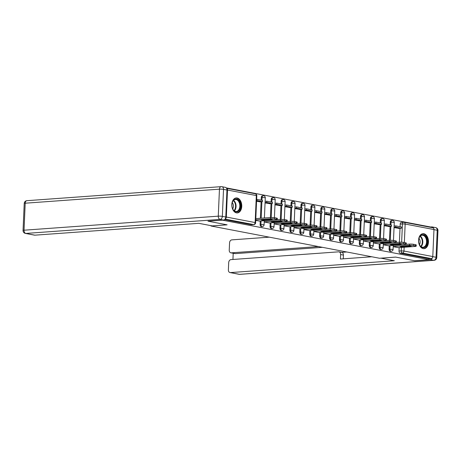 <?xml version="1.0" encoding="UTF-8"?>
<svg xmlns="http://www.w3.org/2000/svg" width="461" height="461" viewBox="0 0 461 461"><rect width="100%" height="100%" fill="white"/><g stroke="black" fill="none" stroke-linecap="round" stroke-linejoin="round"><path stroke-width="0.69" d="M389.251 245.69L389.096 249.165A1.925 1.268 85.9 0 0 390.288 251.314A1.925 1.268 85.9 0 0 390.507 251.326L391.303 251.268A1.925 1.268 -94.1 0 1 391.084 251.257A1.925 1.268 -94.1 0 1 389.891 249.107L390.046 245.638M379.328 243.794L379.178 247.263A1.925 1.268 85.9 0 0 380.365 249.418A1.925 1.268 85.9 0 0 380.584 249.43L381.38 249.372A1.925 1.268 -94.1 0 1 381.161 249.361A1.925 1.268 -94.1 0 1 379.968 247.205L380.123 243.736M369.405 241.892L369.255 245.367A1.925 1.268 85.9 0 0 370.442 247.517A1.925 1.268 85.9 0 0 370.667 247.528L371.457 247.471A1.925 1.268 -94.1 0 1 371.238 247.459A1.925 1.268 -94.1 0 1 370.05 245.31L370.2 241.835M359.482 239.997L359.332 243.466A1.925 1.268 85.9 0 0 360.519 245.621A1.925 1.268 85.9 0 0 360.744 245.632L361.539 245.575A1.925 1.268 -94.1 0 1 361.315 245.563A1.925 1.268 -94.1 0 1 360.127 243.408L360.277 239.939M349.559 238.095L349.409 241.57A1.925 1.268 85.9 0 0 350.596 243.719A1.925 1.268 85.9 0 0 350.821 243.731L351.616 243.673A1.925 1.268 -94.1 0 1 351.391 243.662A1.925 1.268 -94.1 0 1 350.204 241.512L350.354 238.037M339.642 236.199L339.486 239.668A1.925 1.268 85.9 0 0 340.679 241.823A1.925 1.268 85.9 0 0 340.898 241.835L341.693 241.777A1.925 1.268 -94.1 0 1 341.474 241.766A1.925 1.268 -94.1 0 1 340.281 239.611L340.437 236.141M329.719 234.297L329.569 237.772A1.925 1.268 85.9 0 0 330.756 239.922A1.925 1.268 85.9 0 0 330.975 239.933L331.77 239.876A1.925 1.268 -94.1 0 1 331.551 239.864A1.925 1.268 -94.1 0 1 330.358 237.715L330.514 234.24M319.796 232.402L319.646 235.871A1.925 1.268 85.9 0 0 320.833 238.02A1.925 1.268 85.9 0 0 321.058 238.037L321.847 237.98A1.925 1.268 -94.1 0 1 321.628 237.962A1.925 1.268 -94.1 0 1 320.441 235.813L320.591 232.344M309.873 230.5L309.723 233.975A1.925 1.268 85.9 0 0 310.91 236.124A1.925 1.268 85.9 0 0 311.135 236.136L311.93 236.078A1.925 1.268 -94.1 0 1 311.705 236.067A1.925 1.268 -94.1 0 1 310.518 233.917L310.668 230.442M299.95 228.604L299.8 232.073A1.925 1.268 85.9 0 0 300.987 234.223A1.925 1.268 85.9 0 0 301.212 234.24L302.007 234.182A1.925 1.268 -94.1 0 1 301.782 234.165A1.925 1.268 -94.1 0 1 300.595 232.016L300.745 228.547M290.032 226.703L289.877 230.177A1.925 1.268 85.9 0 0 291.07 232.327A1.925 1.268 85.9 0 0 291.289 232.338L292.084 232.281A1.925 1.268 -94.1 0 1 291.859 232.269A1.925 1.268 -94.1 0 1 290.672 230.12L290.822 226.645M280.109 224.807L279.96 228.276A1.925 1.268 85.9 0 0 281.147 230.425A1.925 1.268 85.9 0 0 281.366 230.442L282.161 230.385A1.925 1.268 -94.1 0 1 281.942 230.367A1.925 1.268 -94.1 0 1 280.749 228.218L280.905 224.749M270.186 222.905L270.037 226.374A1.925 1.268 85.9 0 0 271.224 228.529A1.925 1.268 85.9 0 0 271.448 228.541L272.238 228.483A1.925 1.268 -94.1 0 1 272.019 228.472A1.925 1.268 -94.1 0 1 270.832 226.316L270.982 222.847M260.263 221.009L260.113 224.478A1.925 1.268 85.9 0 0 261.301 226.628A1.925 1.268 85.9 0 0 261.525 226.645L262.321 226.587A1.925 1.268 -94.1 0 1 262.096 226.57A1.925 1.268 -94.1 0 1 260.909 224.421L261.059 220.952M237.104 197.988A7.514 4.956 85.9 0 0 236.239 197.936A7.514 4.956 85.9 0 0 231.814 205.133A7.514 4.956 85.9 0 0 236.458 212.873A7.514 4.956 85.9 0 0 237.323 212.924A7.514 4.956 85.9 0 0 241.754 205.727A7.514 4.956 85.9 0 0 237.104 197.988M423.843 233.727A7.514 4.956 85.9 0 0 422.973 233.675A7.514 4.956 85.9 0 0 418.548 240.873A7.514 4.956 85.9 0 0 423.192 248.612A7.514 4.956 85.9 0 0 424.057 248.663A7.514 4.956 85.9 0 0 428.488 241.466A7.514 4.956 85.9 0 0 423.843 233.727M430.395 227.29L430.407 226.962L226.276 187.892M433.968 229.555L405.156 224.04A1.925 1.423 -79.2 0 0 404.072 222.254L432.885 227.769A1.925 1.423 100.8 0 1 433.968 229.555L432.787 256.552A1.925 1.423 100.8 0 1 431.26 258.569L429.018 258.73L400.211 253.216A1.925 1.268 -94.1 0 1 399.019 251.061L399.174 247.592M399.405 242.232L400.015 228.322M400.085 226.72L400.2 224.063L402.436 223.902A1.925 1.268 -94.1 0 1 403.571 222.225A1.925 1.268 -94.1 0 1 403.79 222.237A1.925 1.423 -79.2 0 1 404.072 222.254A1.925 1.925 0 0 0 403.571 222.225L401.329 222.386A1.925 1.268 85.9 0 0 400.2 224.063M208.159 221.211L227.112 224.835L211.005 225.999L379.553 258.258L395.653 257.094L414.612 260.719L428.978 259.681L222.525 220.168L208.159 221.159M429.018 258.73L428.978 259.681M225.152 218.975A1.925 1.423 -79.2 0 0 226.334 217.045L227.515 190.041A1.925 1.423 -79.2 0 0 226.57 188.295M259.428 221.078L255.728 220.37M256.564 201.29L260.269 201.797M269.351 222.974L264.222 221.995M265.058 202.915L270.192 203.693M274.145 223.89L279.274 224.864M274.981 204.811L280.115 205.594M284.068 225.792L289.191 226.766M284.898 206.712L290.032 207.49M293.991 227.688L299.114 228.662M294.821 208.608L299.955 209.392M309.037 230.569L303.914 229.59M304.744 210.51L309.878 211.294M318.96 232.471L313.832 231.491M314.667 212.406L319.801 213.189M328.883 234.367L323.755 233.387M324.59 214.307L329.724 215.091M338.8 236.268L333.678 235.289M334.513 216.203L339.648 216.987M348.723 238.164L343.601 237.185M344.43 218.105L349.565 218.889M358.646 240.066L353.524 239.086M354.353 220.006L359.488 220.784M368.57 241.962L363.441 240.982M364.276 221.902L369.411 222.686M373.364 242.884L378.493 243.852M374.199 223.804L379.334 224.582M383.287 244.779L388.416 245.753M384.122 225.7L389.257 226.484M389.482 240.331L390.092 226.42M390.162 224.824L390.277 222.167L391.072 222.11A1.925 1.268 -94.1 0 1 392.202 220.427L391.412 220.485A1.925 1.268 85.9 0 0 390.277 222.167M379.564 238.435L380.169 224.524M380.239 222.922L380.354 220.266L381.149 220.208A1.925 1.268 -94.1 0 1 382.284 218.531L381.489 218.589A1.925 1.268 85.9 0 0 380.354 220.266M369.641 236.533L370.246 222.623M370.316 221.026L370.431 218.37L371.226 218.312A1.925 1.268 -94.1 0 1 372.361 216.63L371.566 216.687A1.925 1.268 85.9 0 0 370.431 218.37M359.718 234.632L360.323 220.727M360.393 219.125L360.514 216.468L361.303 216.411A1.925 1.268 -94.1 0 1 362.438 214.734L361.643 214.791A1.925 1.268 85.9 0 0 360.514 216.468M349.795 232.736L350.4 218.825M350.475 217.229L350.591 214.567L351.386 214.509A1.925 1.268 -94.1 0 1 352.515 212.832L351.72 212.89A1.925 1.268 85.9 0 0 350.591 214.567M339.872 230.834L340.483 216.929M340.552 215.327L340.667 212.671L341.463 212.613A1.925 1.268 -94.1 0 1 342.592 210.936L341.803 210.994A1.925 1.268 85.9 0 0 340.667 212.671M329.949 228.938L330.56 215.028M330.629 213.431L330.744 210.769L331.54 210.712A1.925 1.268 -94.1 0 1 332.675 209.035L331.88 209.092A1.925 1.268 85.9 0 0 330.744 210.769M320.032 227.037L320.637 213.132M320.706 211.53L320.821 208.873L321.617 208.816A1.925 1.268 -94.1 0 1 322.752 207.139L321.957 207.196A1.925 1.268 85.9 0 0 320.821 208.873M310.109 225.141L310.714 211.23M310.783 209.634L310.904 206.972L311.694 206.914A1.925 1.268 -94.1 0 1 312.829 205.237L312.034 205.295A1.925 1.268 85.9 0 0 310.904 206.972M300.186 223.239L300.791 209.334M300.866 207.732L300.981 205.076L301.776 205.018A1.925 1.268 -94.1 0 1 302.906 203.341L302.111 203.399A1.925 1.268 85.9 0 0 300.981 205.076M290.263 221.343L290.874 207.433M290.943 205.837L291.058 203.174L291.853 203.117A1.925 1.268 -94.1 0 1 292.983 201.44L292.193 201.497A1.925 1.268 85.9 0 0 291.058 203.174M280.34 219.442L280.951 205.531M281.02 203.935L281.135 201.278L281.93 201.221A1.925 1.268 -94.1 0 1 283.066 199.544L282.27 199.601A1.925 1.268 85.9 0 0 281.135 201.278M270.423 217.546L271.028 203.635M271.097 202.039L271.212 199.377L272.007 199.319A1.925 1.268 -94.1 0 1 273.143 197.642L272.347 197.7A1.925 1.268 85.9 0 0 271.212 199.377M260.384 218.272L261.105 201.734M261.174 200.137L261.289 197.481L262.084 197.423A1.925 1.268 -94.1 0 1 263.219 195.746L262.424 195.804A1.925 1.268 85.9 0 0 261.289 197.481M211.023 225.66L211.005 225.999M393.21 246.681L398.333 247.655M394.04 227.601L399.174 228.379M224.576 219.603L251.378 224.732A1.925 1.268 85.9 0 0 251.602 224.743L253.838 224.582A1.925 1.268 -94.1 0 1 253.619 224.57L225.06 219.102M259.393 221.073L276.295 219.851A2.887 0.375 -177.5 0 0 277.274 219.609A2.887 0.375 -177.5 0 0 276.554 219.327L274.704 218.975A2.887 0.375 2.5 0 0 270.63 218.768L255.751 219.839M272.439 219.764A5.97 0.778 -177.5 0 0 269.512 219.206L261.128 219.811A5.97 0.778 2.5 0 0 264.055 220.375L272.439 219.764M259.508 201.849L262.476 201.636L262.528 200.397L256.65 199.331M262.476 201.636L256.817 200.552L256.869 199.313M277.274 219.609L277.326 218.37A2.887 0.375 -177.5 0 0 276.606 218.088L274.762 217.736A2.887 0.375 2.5 0 0 270.688 217.523L255.809 218.6M264.084 219.597L264.055 220.375M225.781 217.033L226.962 190.036L223.527 189.373L222.346 216.376L225.781 217.033A2.887 2.138 100.8 0 1 223.493 220.053L207.963 221.171L227.048 224.824L212.244 225.896L198.824 223.326L34.909 235.173A2.887 2.138 100.8 0 1 34.489 235.145L25.395 233.404A2.887 2.138 -79.2 0 0 25.81 233.433L34.909 235.173M221.487 186.67A2.887 1.907 85.9 0 0 221.153 186.653A2.887 1.907 85.9 0 0 219.453 189.166L25.205 203.203L24.03 230.2L218.272 216.163L219.453 189.166A2.887 0.375 -177.5 0 1 223.527 189.373A2.887 2.138 -79.2 0 0 221.902 186.693L225.337 187.35A2.887 2.138 100.8 0 1 226.962 190.036M380.919 258.16L394.334 260.742L230.419 272.589L239.513 274.33L433.761 260.292L430.326 259.635L414.802 260.759L395.717 257.105L380.919 258.177M318.372 246.549L231.284 252.841L235.352 253.619A2.887 2.138 100.8 0 1 234.937 253.596L230.863 252.818A2.887 2.138 -79.2 0 0 231.284 252.841M269.316 237.161L231.848 239.864A2.887 2.138 -79.2 0 0 229.555 242.884L229.238 250.133A2.887 2.138 -79.2 0 0 230.863 252.818M338.996 251.862L341.797 252.398A2.887 2.138 100.8 0 1 343.416 255.083L340.621 254.547A2.887 2.138 -79.2 0 0 338.996 251.862A2.887 2.138 -79.2 0 0 338.581 251.839L230.984 259.612A2.887 2.138 -79.2 0 0 228.696 262.632L228.379 269.881A2.887 2.138 -79.2 0 0 230.004 272.566A2.887 2.138 -79.2 0 0 230.419 272.589M233.208 253.268L232.938 259.474M340.621 254.547L340.425 259.03L371.756 256.765M433.553 228.178A2.887 2.138 -79.2 0 0 432.17 226.939A2.887 2.138 -79.2 0 0 431.755 226.91L430.407 227.008M430.326 259.635A2.887 2.138 -79.2 0 0 432.349 257.878M322.441 247.327L235.352 253.619M341.589 252.357L346.781 251.983M343.416 255.083L343.255 258.823M231.912 204.649A6.5 4.287 -94.1 0 1 232.229 202.633A6.5 4.287 -94.1 0 1 237.179 199.25A6.5 4.287 -94.1 0 1 240.498 206.292A6.5 4.287 -94.1 0 1 237.357 211.818A6.5 4.287 -94.1 0 1 232.678 208.85A6.5 4.287 -94.1 0 1 231.912 204.649M232.626 208.735A6.022 3.97 85.9 0 0 236.274 211.501A6.022 3.97 85.9 0 0 239.818 206.257A6.022 3.97 85.9 0 0 235.41 199.492A6.022 3.97 85.9 0 0 232.194 202.754M232.701 208.896A4.287 2.829 85.9 0 0 233.404 206.419A4.287 2.829 85.9 0 0 232.246 202.586M236.758 212.913A7.462 4.921 85.9 0 0 241.132 206.413A7.462 4.921 85.9 0 0 235.686 198.023M418.646 240.388A6.5 4.287 -94.1 0 1 418.963 238.372A6.5 4.287 -94.1 0 1 423.913 234.989A6.5 4.287 -94.1 0 1 427.232 242.031A6.5 4.287 -94.1 0 1 424.097 247.557A6.5 4.287 -94.1 0 1 419.412 244.589A6.5 4.287 -94.1 0 1 418.646 240.388M419.36 244.474A6.022 3.97 85.9 0 0 423.014 247.24A6.022 3.97 85.9 0 0 426.552 241.996A6.022 3.97 85.9 0 0 422.143 235.231A6.022 3.97 85.9 0 0 418.928 238.493M419.435 244.635A4.287 2.829 85.9 0 0 420.138 242.158A4.287 2.829 85.9 0 0 418.98 238.325M423.498 248.652A7.462 4.921 85.9 0 0 427.871 242.152A7.462 4.921 85.9 0 0 422.42 233.762M269.316 222.968L286.218 221.747A2.887 0.375 -177.5 0 0 287.191 221.511A2.887 0.375 -177.5 0 0 286.471 221.228L284.627 220.871A2.887 0.375 2.5 0 0 280.553 220.663L264.228 221.845M282.363 221.666A5.97 0.778 -177.5 0 0 279.435 221.107L271.051 221.712A5.97 0.778 2.5 0 0 273.972 222.271L282.363 221.666M269.431 203.75L272.399 203.537L272.451 202.298L266.792 201.215L265.127 201.33M272.399 203.537L266.735 202.454L266.792 201.215M265.069 202.575L266.735 202.454M287.191 221.511L287.249 220.266A2.887 0.375 -177.5 0 0 286.529 219.983L284.685 219.632A2.887 0.375 2.5 0 0 280.611 219.424L277.234 219.667M274.007 221.499L273.972 222.271M279.239 224.87L296.135 223.648A2.887 0.375 -177.5 0 0 297.115 223.406A2.887 0.375 -177.5 0 0 296.394 223.124L294.55 222.772A2.887 0.375 2.5 0 0 290.476 222.565L274.151 223.741M292.286 223.562A5.97 0.778 -177.5 0 0 289.358 223.003L280.968 223.608A5.97 0.778 2.5 0 0 283.895 224.173L292.286 223.562M279.349 205.652L282.322 205.433L282.374 204.194L276.715 203.111L275.05 203.232M282.322 205.433L276.658 204.35L276.715 203.111M274.992 204.471L276.658 204.35M297.115 223.406L297.172 222.167A2.887 0.375 -177.5 0 0 296.452 221.885L294.602 221.534A2.887 0.375 2.5 0 0 290.528 221.32L287.151 221.568M283.93 223.395L283.895 224.173M289.162 226.766L306.058 225.544A2.887 0.375 -177.5 0 0 307.038 225.308A2.887 0.375 -177.5 0 0 306.317 225.026L304.473 224.668A2.887 0.375 2.5 0 0 300.399 224.461L284.074 225.642M302.203 225.464A5.97 0.778 -177.5 0 0 299.281 224.905L290.891 225.51A5.97 0.778 2.5 0 0 293.818 226.069L302.203 225.464M289.272 207.548L292.239 207.335L292.297 206.096L286.633 205.012L284.967 205.128M292.239 207.335L286.581 206.251L286.633 205.012M284.915 206.372L286.581 206.251M307.038 225.308L307.089 224.063A2.887 0.375 -177.5 0 0 306.369 223.781L304.525 223.429A2.887 0.375 2.5 0 0 300.451 223.222L297.074 223.464M293.853 225.296L293.818 226.069M299.085 228.668L315.981 227.446A2.887 0.375 -177.5 0 0 316.961 227.204A2.887 0.375 -177.5 0 0 316.24 226.921L314.396 226.57A2.887 0.375 2.5 0 0 310.322 226.363L293.997 227.538M312.126 227.359A5.97 0.778 -177.5 0 0 309.204 226.8L300.814 227.411A5.97 0.778 2.5 0 0 303.741 227.97L312.126 227.359M299.195 209.45L302.162 209.231L302.22 207.992L296.556 206.908L294.89 207.029M302.162 209.231L296.504 208.147L296.556 206.908M294.838 208.268L296.504 208.147M316.961 227.204L317.012 225.965A2.887 0.375 -177.5 0 0 316.292 225.683L314.448 225.331A2.887 0.375 2.5 0 0 310.374 225.124L306.997 225.366M303.776 227.192L303.741 227.97M309.008 230.563L325.904 229.342A2.887 0.375 -177.5 0 0 326.884 229.105A2.887 0.375 -177.5 0 0 326.163 228.823L324.319 228.466A2.887 0.375 2.5 0 0 320.239 228.258L303.92 229.44M322.049 229.261A5.97 0.778 -177.5 0 0 319.121 228.702L310.737 229.307A5.97 0.778 2.5 0 0 313.664 229.866L322.049 229.261M309.118 211.345L312.085 211.132L312.137 209.893L306.479 208.81L304.813 208.931M312.085 211.132L306.427 210.049L306.479 208.81M304.761 210.17L306.427 210.049M326.884 229.105L326.935 227.867A2.887 0.375 -177.5 0 0 326.215 227.578L324.371 227.227A2.887 0.375 2.5 0 0 320.297 227.019L316.92 227.261M313.693 229.094L313.664 229.866M318.926 232.465L335.827 231.243A2.887 0.375 -177.5 0 0 336.801 231.001A2.887 0.375 -177.5 0 0 336.081 230.719L334.237 230.367A2.887 0.375 2.5 0 0 330.162 230.16L313.843 231.336M331.972 231.163A5.97 0.778 -177.5 0 0 329.045 230.598L320.66 231.209A5.97 0.778 2.5 0 0 323.582 231.768L331.972 231.163M319.041 213.247L322.008 213.028L322.06 211.789L316.402 210.706L314.736 210.827M322.008 213.028L316.344 211.945L316.402 210.706M314.684 212.066L316.344 211.945M336.801 231.001L336.858 229.762A2.887 0.375 -177.5 0 0 336.138 229.48L334.294 229.129A2.887 0.375 2.5 0 0 330.22 228.921L326.843 229.163M323.616 230.99L323.582 231.768M328.849 234.361L345.744 233.139A2.887 0.375 -177.5 0 0 346.724 232.903A2.887 0.375 -177.5 0 0 346.004 232.621L344.16 232.269A2.887 0.375 2.5 0 0 340.085 232.056L323.76 233.237M341.895 233.059A5.97 0.778 -177.5 0 0 338.968 232.5L330.583 233.105A5.97 0.778 2.5 0 0 333.505 233.664L341.895 233.059M328.964 215.143L331.932 214.93L331.983 213.691L326.325 212.607L324.659 212.728M331.932 214.93L326.267 213.846L326.325 212.607M324.602 213.967L326.267 213.846M346.724 232.903L346.781 231.664A2.887 0.375 -177.5 0 0 346.061 231.382L344.217 231.024A2.887 0.375 2.5 0 0 340.137 230.817L336.766 231.059M333.539 232.891L333.505 233.664M338.772 236.263L355.667 235.041A2.887 0.375 -177.5 0 0 356.647 234.799A2.887 0.375 -177.5 0 0 355.927 234.516L354.083 234.165A2.887 0.375 2.5 0 0 350.008 233.958L333.683 235.139M351.818 234.96A5.97 0.778 -177.5 0 0 348.891 234.395L340.5 235.006A5.97 0.778 2.5 0 0 343.428 235.565L351.818 234.96M338.881 217.045L341.849 216.826L341.906 215.587L336.248 214.503L334.582 214.624M341.849 216.826L336.19 215.742L336.248 214.503M334.525 215.863L336.19 215.742M356.647 234.799L356.699 233.56A2.887 0.375 -177.5 0 0 355.978 233.278L354.134 232.926A2.887 0.375 2.5 0 0 350.06 232.719L346.684 232.961M343.462 234.787L343.428 235.565M348.695 238.158L365.59 236.937A2.887 0.375 -177.5 0 0 366.57 236.7A2.887 0.375 -177.5 0 0 365.85 236.418L364.006 236.067A2.887 0.375 2.5 0 0 359.932 235.853L343.606 237.035M361.735 236.856A5.97 0.778 -177.5 0 0 358.814 236.297L350.423 236.902A5.97 0.778 2.5 0 0 353.351 237.461L361.735 236.856M348.804 218.94L351.772 218.727L351.829 217.488L346.165 216.405L344.5 216.526M351.772 218.727L346.113 217.644L346.165 216.405M344.448 217.765L346.113 217.644M366.57 236.7L366.622 235.462A2.887 0.375 -177.5 0 0 365.901 235.179L364.057 234.822A2.887 0.375 2.5 0 0 359.983 234.614L356.607 234.856M353.385 236.689L353.351 237.461M358.618 240.06L375.513 238.838A2.887 0.375 -177.5 0 0 376.493 238.596A2.887 0.375 -177.5 0 0 375.773 238.314L373.929 237.962A2.887 0.375 2.5 0 0 369.855 237.755L353.529 238.936M371.658 238.758A5.97 0.778 -177.5 0 0 368.731 238.193L360.346 238.804A5.97 0.778 2.5 0 0 363.274 239.363L371.658 238.758M358.727 220.842L361.695 220.629L361.747 219.384L356.088 218.301L354.423 218.422M361.695 220.629L356.036 219.545L356.088 218.301M354.371 219.661L356.036 219.545M376.493 238.596L376.545 237.357A2.887 0.375 -177.5 0 0 375.824 237.075L373.98 236.724A2.887 0.375 2.5 0 0 369.906 236.516L366.53 236.758M363.308 238.591L363.274 239.363M368.535 241.956L385.436 240.734A2.887 0.375 -177.5 0 0 386.41 240.498A2.887 0.375 -177.5 0 0 385.69 240.216L383.846 239.864A2.887 0.375 2.5 0 0 379.772 239.651L363.452 240.832M381.581 240.654A5.97 0.778 -177.5 0 0 378.654 240.095L370.269 240.7A5.97 0.778 2.5 0 0 373.191 241.259L381.581 240.654M368.65 222.738L371.618 222.525L371.67 221.286L366.011 220.202L364.346 220.323M371.618 222.525L365.959 221.441L366.011 220.202M364.294 221.562L365.959 221.441M386.41 240.498L386.468 239.259A2.887 0.375 -177.5 0 0 385.748 238.977L383.904 238.619A2.887 0.375 2.5 0 0 379.829 238.412L376.453 238.66M373.226 240.486L373.191 241.259M378.458 243.857L395.354 242.636A2.887 0.375 -177.5 0 0 396.333 242.394A2.887 0.375 -177.5 0 0 395.613 242.111L393.769 241.76A2.887 0.375 2.5 0 0 389.695 241.552L373.37 242.734M391.504 242.555A5.97 0.778 -177.5 0 0 388.577 241.996L380.192 242.601A5.97 0.778 2.5 0 0 383.114 243.16L391.504 242.555M378.573 224.64L381.541 224.426L381.593 223.182L375.934 222.098L374.269 222.219M381.541 224.426L375.876 223.343L375.934 222.098M374.211 223.458L375.876 223.343M396.333 242.394L396.391 241.155A2.887 0.375 -177.5 0 0 395.671 240.873L393.827 240.521A2.887 0.375 2.5 0 0 389.752 240.314L386.376 240.556M383.149 242.388L383.114 243.16M388.381 245.753L405.277 244.532A2.887 0.375 -177.5 0 0 406.256 244.295A2.887 0.375 -177.5 0 0 405.536 244.013L403.692 243.662A2.887 0.375 2.5 0 0 399.618 243.448L383.293 244.63M401.427 244.451A5.97 0.778 -177.5 0 0 398.5 243.892L390.11 244.497A5.97 0.778 2.5 0 0 393.037 245.056L401.427 244.451M388.49 226.535L391.458 226.322L391.516 225.083L385.857 224L384.192 224.121M391.458 226.322L385.799 225.239L385.857 224M384.134 225.36L385.799 225.239M406.256 244.295L406.308 243.056A2.887 0.375 -177.5 0 0 405.588 242.774L403.744 242.417A2.887 0.375 2.5 0 0 399.67 242.209L396.293 242.457M393.072 244.284L393.037 245.056M398.304 247.655L415.2 246.433A2.887 0.375 -177.5 0 0 416.179 246.197A2.887 0.375 -177.5 0 0 415.459 245.909L413.615 245.557A2.887 0.375 2.5 0 0 409.541 245.35L393.216 246.531M411.345 246.353A5.97 0.778 -177.5 0 0 408.423 245.794L400.033 246.399A5.97 0.778 2.5 0 0 402.96 246.958L411.345 246.353M398.413 228.437L401.381 228.224L401.439 226.979L395.774 225.896L394.109 226.017M401.381 228.224L395.722 227.14L395.774 225.896M394.057 227.256L395.722 227.14M416.179 246.197L416.231 244.952A2.887 0.375 -177.5 0 0 415.511 244.67L413.667 244.318A2.887 0.375 2.5 0 0 409.593 244.111L406.216 244.353M402.995 246.186L402.96 246.958M389.096 249.165L393.089 249.436L393.268 245.402M379.178 247.263L383.166 247.534L383.345 243.506M369.255 245.367L373.243 245.638L373.422 241.604M359.332 243.466L363.326 243.736L363.498 239.708M349.409 241.57L353.403 241.841L353.575 237.807M339.486 239.668L343.48 239.939L343.652 235.905M329.569 237.772L333.557 238.037L333.735 234.009M319.646 235.871L323.634 236.141L323.812 232.108M309.723 233.975L313.711 234.24L313.889 230.212M299.8 232.073L303.793 232.344L303.966 228.31M289.877 230.177L293.87 230.442L294.043 226.414M279.96 228.276L283.947 228.547L284.126 224.513M270.037 226.374L274.024 226.645L274.203 222.617M260.113 224.478L264.101 224.749L264.28 220.715M399.019 251.061L401.26 250.899L401.41 247.43M401.64 242.204L402.436 223.902L405.156 224.04L404.349 242.532M404.141 247.234L403.974 251.038L432.787 256.552M226.334 217.045L255.146 222.554L256.322 195.556L227.515 190.041M390.277 240.285L390.888 226.363M390.945 224.974L391.072 222.11L394.27 222.433A1.925 1.925 0 0 0 392.202 220.427M380.354 238.389L380.965 224.467M381.022 223.072L381.149 220.208L384.347 220.537A1.925 1.925 0 0 0 382.284 218.531M370.431 236.487L371.042 222.565M371.099 221.176L371.226 218.312L374.424 218.635A1.925 1.925 0 0 0 372.361 216.63M360.514 234.591L361.119 220.669M361.182 219.275L361.303 216.411L364.501 216.739A1.925 1.925 0 0 0 362.438 214.734M350.591 232.69L351.196 218.768M351.259 217.379L351.386 214.509L354.578 214.838A1.925 1.925 0 0 0 352.515 212.832M340.667 230.794L341.278 216.872M341.336 215.477L341.463 212.613L344.655 212.942A1.925 1.925 0 0 0 342.592 210.936M330.744 228.892L331.355 214.97M331.413 213.581L331.54 210.712L334.738 211.04A1.925 1.925 0 0 0 332.675 209.035M320.821 226.996L321.432 213.074M321.49 211.68L321.617 208.816L324.815 209.144A1.925 1.925 0 0 0 322.752 207.139M310.904 225.095L311.509 211.173M311.573 209.784L311.694 206.914L314.892 207.243A1.925 1.925 0 0 0 312.829 205.237M300.981 223.199L301.586 209.277M301.65 207.882L301.776 205.018L304.969 205.347A1.925 1.925 0 0 0 302.906 203.341M291.058 221.297L291.663 207.375M291.727 205.986L291.853 203.117L295.046 203.445A1.925 1.925 0 0 0 292.983 201.44M281.135 219.396L281.746 205.473M281.804 204.085L281.93 201.221L285.129 201.549A1.925 1.925 0 0 0 283.066 199.544M271.212 217.5L271.823 203.578M271.881 202.189L272.007 199.319L275.205 199.648A1.925 1.925 0 0 0 273.143 197.642M261.18 218.214L261.9 201.676M261.963 200.287L262.084 197.423L265.282 197.752A1.925 1.925 0 0 0 263.219 195.746M251.378 224.732L253.619 224.57A1.925 1.423 100.8 0 0 255.146 222.554L255.625 222.744L256.806 195.746A1.925 1.925 0 0 0 255.244 193.77L226.564 188.284M400.211 253.216L402.447 253.054A1.925 1.268 -94.1 0 1 401.26 250.899L403.974 251.038A1.925 1.423 100.8 0 1 402.447 253.054L431.26 258.569M255.244 193.77A1.925 1.423 -79.2 0 1 256.322 195.556L256.806 195.746M270.688 217.523L270.63 218.768M276.606 218.088L276.554 219.327M274.762 217.736L274.704 218.975M223.493 220.053L220.058 219.396L25.81 233.433A2.887 1.907 85.9 0 1 24.03 230.2A2.887 0.375 -177.5 0 0 23.05 230.442L24.231 203.445A2.887 0.375 2.5 0 1 25.205 203.203A2.887 1.907 85.9 0 1 26.905 200.685A2.887 2.887 0 0 0 24.231 203.445M220.058 219.396A2.887 2.138 -79.2 0 0 222.346 216.376A2.887 0.375 2.5 0 0 218.272 216.163A2.887 1.907 85.9 0 0 220.058 219.396M432.781 256.65L436.048 257.273L437.23 230.275L433.962 229.647M239.098 274.307A2.887 2.887 0 0 0 239.847 274.347A2.887 1.907 85.9 0 1 239.513 274.33A2.887 2.138 100.8 0 1 239.098 274.307L230.004 272.566M435.605 227.596A2.887 2.138 100.8 0 1 437.23 230.275A2.887 0.375 -177.5 0 1 437.95 230.558A2.887 2.887 0 0 0 435.605 227.596L432.17 226.939M434.095 260.315A2.887 2.887 0 0 0 436.769 257.555A2.887 0.375 2.5 0 0 436.048 257.273A2.887 2.138 100.8 0 1 433.761 260.292A2.887 1.907 85.9 0 0 434.095 260.315L239.847 274.347M233.577 200.351A6.022 3.97 -94.1 0 1 236.055 206.528A6.022 3.97 -94.1 0 1 234.344 210.919M234.021 210.665A5.82 3.838 85.9 0 0 235.565 206.528A5.82 3.838 85.9 0 0 233.301 200.644M420.317 236.09A6.022 3.97 -94.1 0 1 422.795 242.267A6.022 3.97 -94.1 0 1 421.077 246.652M420.76 246.405A5.82 3.838 85.9 0 0 422.305 242.267A5.82 3.838 85.9 0 0 420.034 236.384M280.611 219.424L280.553 220.663M286.529 219.983L286.471 221.228M284.685 219.632L284.627 220.871M290.528 221.32L290.476 222.565M296.452 221.885L296.394 223.124M294.602 221.534L294.55 222.772M300.451 223.222L300.399 224.461M306.369 223.781L306.317 225.026M304.525 223.429L304.473 224.668M310.374 225.124L310.322 226.363M316.292 225.683L316.24 226.921M314.448 225.331L314.396 226.57M320.297 227.019L320.239 228.258M326.215 227.578L326.163 228.823M324.371 227.227L324.319 228.466M330.22 228.921L330.162 230.16M336.138 229.48L336.081 230.719M334.294 229.129L334.237 230.367M340.137 230.817L340.085 232.056M346.061 231.382L346.004 232.621M344.217 231.024L344.16 232.269M350.06 232.719L350.008 233.958M355.978 233.278L355.927 234.516M354.134 232.926L354.083 234.165M359.983 234.614L359.932 235.853M365.901 235.179L365.85 236.418M364.057 234.822L364.006 236.067M369.906 236.516L369.855 237.755M375.824 237.075L375.773 238.314M373.98 236.724L373.929 237.962M379.829 238.412L379.772 239.651M385.748 238.977L385.69 240.216M383.904 238.619L383.846 239.864M389.752 240.314L389.695 241.552M395.671 240.873L395.613 242.111M393.827 240.521L393.769 241.76M399.67 242.209L399.618 243.448M405.588 242.774L405.536 244.013M403.744 242.417L403.692 243.662M409.593 244.111L409.541 245.35M415.511 244.67L415.459 245.909M413.667 244.318L413.615 245.557M265.282 197.752L264.401 217.978M262.321 226.587A1.925 1.925 0 0 0 264.101 224.749M275.205 199.648L274.416 217.678M272.238 228.483A1.925 1.925 0 0 0 274.024 226.645M285.129 201.549L284.339 219.574M282.161 230.385A1.925 1.925 0 0 0 283.947 228.547M295.046 203.445L294.262 221.476M292.084 232.281A1.925 1.925 0 0 0 293.87 230.442M304.969 205.347L304.185 223.372M302.007 234.182A1.925 1.925 0 0 0 303.793 232.344M314.892 207.243L314.102 225.273M311.93 236.078A1.925 1.925 0 0 0 313.711 234.24M324.815 209.144L324.025 227.169M321.847 237.98A1.925 1.925 0 0 0 323.634 236.141M334.738 211.04L333.948 229.071M331.77 239.876A1.925 1.925 0 0 0 333.557 238.037M344.655 212.942L343.871 230.967M341.693 241.777A1.925 1.925 0 0 0 343.48 239.939M354.578 214.838L353.794 232.868M351.616 243.673A1.925 1.925 0 0 0 353.403 241.841M364.501 216.739L363.717 234.764M361.539 245.575A1.925 1.925 0 0 0 363.326 243.736M374.424 218.635L373.635 236.666M371.457 247.471A1.925 1.925 0 0 0 373.243 245.638M384.347 220.537L383.558 238.562M381.38 249.372A1.925 1.925 0 0 0 383.166 247.534M394.27 222.433L393.481 240.463M391.303 251.268A1.925 1.925 0 0 0 393.089 249.436M253.838 224.582A1.925 1.925 0 0 0 255.625 222.744M23.05 230.442A2.887 2.887 0 0 0 25.395 233.404M221.902 186.693A2.887 2.887 0 0 0 221.153 186.653L26.905 200.685M437.95 230.558L436.769 257.555"/></g></svg>
